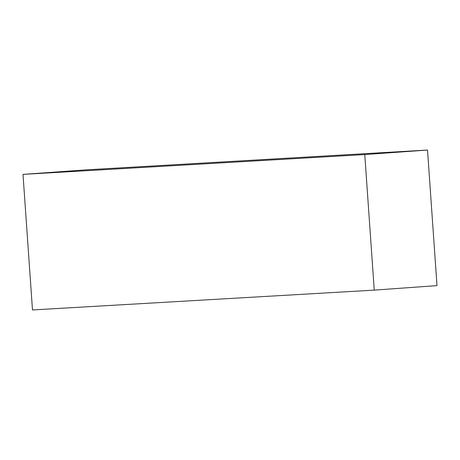 <?xml version="1.0" encoding="UTF-8"?>
<svg xmlns="http://www.w3.org/2000/svg" width="460" height="460" viewBox="0 0 460 460"><rect width="100%" height="100%" fill="white"/><g stroke="black" fill="none" stroke-linecap="round" stroke-linejoin="round"><path stroke-width="0.69" d="M374.25 290.128L32.482 309.948L23 174.386L364.768 154.56L374.25 290.128L437 285.614L427.518 150.052L364.768 154.56L23 174.386L85.75 169.872L427.518 150.052L85.75 169.872L23 174.386L32.482 309.948L374.25 290.128L364.768 154.56L427.518 150.052L437 285.614L374.25 290.128"/></g></svg>
